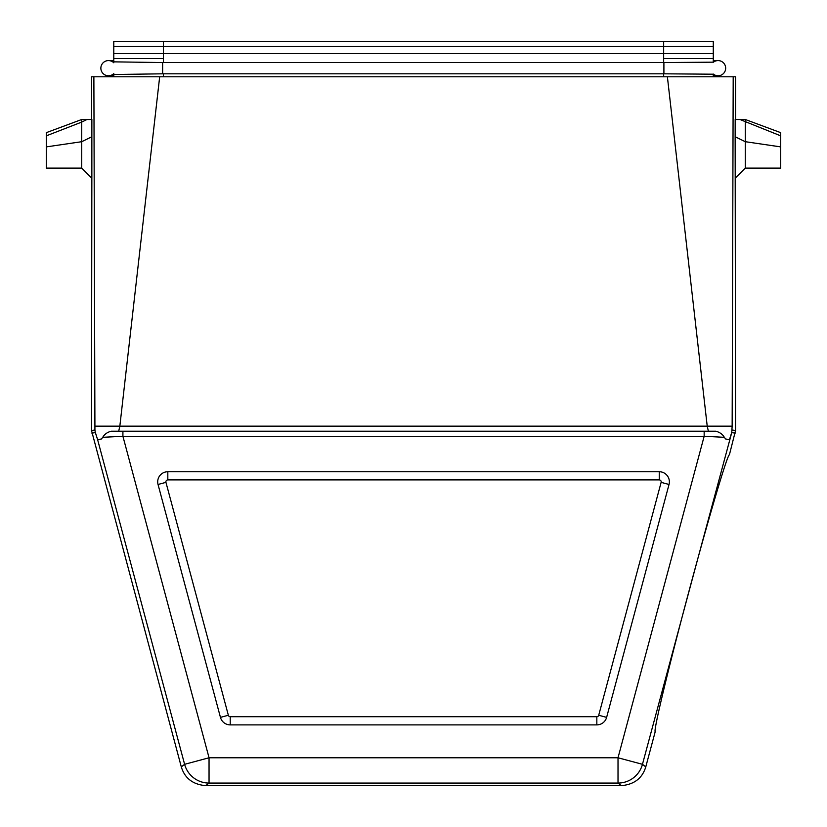 <?xml version="1.0" encoding="UTF-8"?>
<svg xmlns="http://www.w3.org/2000/svg" width="827" height="827" viewBox="0 0 827 827"><rect width="100%" height="100%" fill="white"/><g stroke="black" fill="none" stroke-linecap="round" stroke-linejoin="round"><path stroke-width="1.24" d="M113.785 58.562L113.785 53.641L163.405 53.641L163.405 58.562L113.785 58.562L113.785 61.849L162.64 62.563L663.905 62.563L713.277 62.17L713.277 58.562L663.657 58.562L663.657 62.563M713.277 76.797L713.277 74.203L663.905 73.81L162.64 73.81L113.785 74.523L113.785 76.797M113.785 53.641L113.785 46.488L663.657 46.488L663.657 41.35L713.277 41.35L713.277 58.562M113.785 46.488L113.785 41.35M91.859 174.869L91.508 430.485L94.929 430.03L93.875 76.797L91.508 76.797L91.859 174.869L91.859 136.734L81.728 141.696L46.291 146.896L46.291 167.933M93.875 76.797L735.554 76.797L735.554 119.501M706.144 41.35L670.697 41.35L706.144 41.35M670.697 41.35L113.795 41.36M713.277 53.641L663.657 53.641L663.657 46.488L713.277 46.488M230.226 724.886L230.226 716.709L596.836 716.709L596.836 724.886L230.226 724.886A10.131 10.131 0 0 1 220.447 717.381L158.04 484.477A10.131 10.131 0 0 1 167.819 471.731L659.253 471.731A10.131 10.131 0 0 1 669.033 484.477L606.625 717.381A10.131 10.131 0 0 1 596.836 724.886M230.226 716.709A1.943 1.943 0 0 1 228.355 715.262L165.948 482.358A1.943 1.943 0 0 1 167.819 479.908L659.253 479.908A1.943 1.943 0 0 1 661.124 482.358L598.717 715.262A1.943 1.943 0 0 1 596.836 716.709M91.508 430.485L181.299 766.887C184.741 778.259 192.887 784.513 205.747 785.65L621.325 785.65C634.185 784.513 642.331 778.259 645.773 766.887L655.222 731.657C653.134 731.688 668.826 666.324 688.684 592.277C708.512 518.209 727.595 453.765 729.393 454.84L735.554 430.485L735.141 136.734L745.272 141.696L780.709 146.896L780.709 167.933M735.213 433.1L731.678 432.635L729.435 439.747L725.63 438.972L724.328 437.328C722.726 434.402 719.924 432.366 715.913 431.218L704.159 431.218L704.159 436.284L122.913 436.284L102.734 437.307L101.442 438.972L97.638 439.747L95.394 432.624L91.859 433.1M704.159 431.218L122.913 431.218L122.913 436.284L209.045 757.77L209.045 783.076A25.317 25.306 -127.9 0 1 184.607 764.313L209.045 757.77L618.017 757.77L642.465 764.313A25.317 25.306 127.9 0 1 618.017 783.076L618.017 757.77L704.159 436.284L724.338 437.307M708.377 431.218L707.219 426.153L732.153 426.153L731.74 432.624L642.465 764.313L645.773 766.887M709.855 436.573L712.595 436.708M117.217 436.573L122.913 436.284M96.408 435.839L95.343 432.645M122.913 431.218L111.159 431.218C107.231 432.283 104.419 434.32 102.744 437.328M94.919 426.153L119.843 426.153L118.695 431.218M87 119.501L81.728 119.501L81.728 122.086L87 119.501L91.869 119.501L91.859 136.734M46.291 133.24L46.291 135.845L81.728 122.086L81.728 168.108L91.508 177.877M46.291 135.845L46.291 146.896M94.929 430.03L95.332 432.635M667.389 76.797L707.219 426.153L119.843 426.153L159.673 76.797M733.198 76.797L732.153 426.153M780.709 133.24L780.709 146.896M735.182 119.481L735.141 136.734M735.172 119.501L745.272 119.501L745.272 168.108L735.575 177.795L745.272 168.108L780.709 168.108M740 119.501L780.709 135.845M713.277 62.294A7.598 7.598 0 0 1 725.672 68.186A7.598 7.598 0 0 1 713.277 74.068M113.785 62.769A7.598 7.598 0 0 0 100.863 68.186A7.598 7.598 0 0 0 113.785 73.593M113.785 60.588L108.461 60.588A7.598 7.598 0 0 0 100.863 68.186A7.598 7.598 0 0 0 108.461 75.784L113.795 75.784L108.461 75.784M163.405 58.562L163.405 62.563M663.657 58.562L663.657 53.641L163.405 53.641L163.405 41.35M663.657 73.81L663.657 76.797M163.405 73.81L163.405 76.797M228.355 715.262L220.447 717.381M165.948 482.358L158.04 484.477M167.819 479.908L167.819 471.731M659.253 479.908L659.253 471.731M661.124 482.358L669.033 484.477M598.717 715.262L606.625 717.381M621.325 785.65L618.017 783.076L209.045 783.076L205.747 785.65M181.299 766.887L184.607 764.313L97.638 439.747M732.133 430.03L735.554 430.485M162.64 62.563L162.64 73.81M663.905 62.563L663.905 73.81M81.728 119.491L46.291 132.661M91.518 177.888L81.728 168.108L46.291 168.108M745.272 119.491L780.709 132.661M713.277 60.588L718.074 60.588M713.277 75.784L718.074 75.784"/></g></svg>
